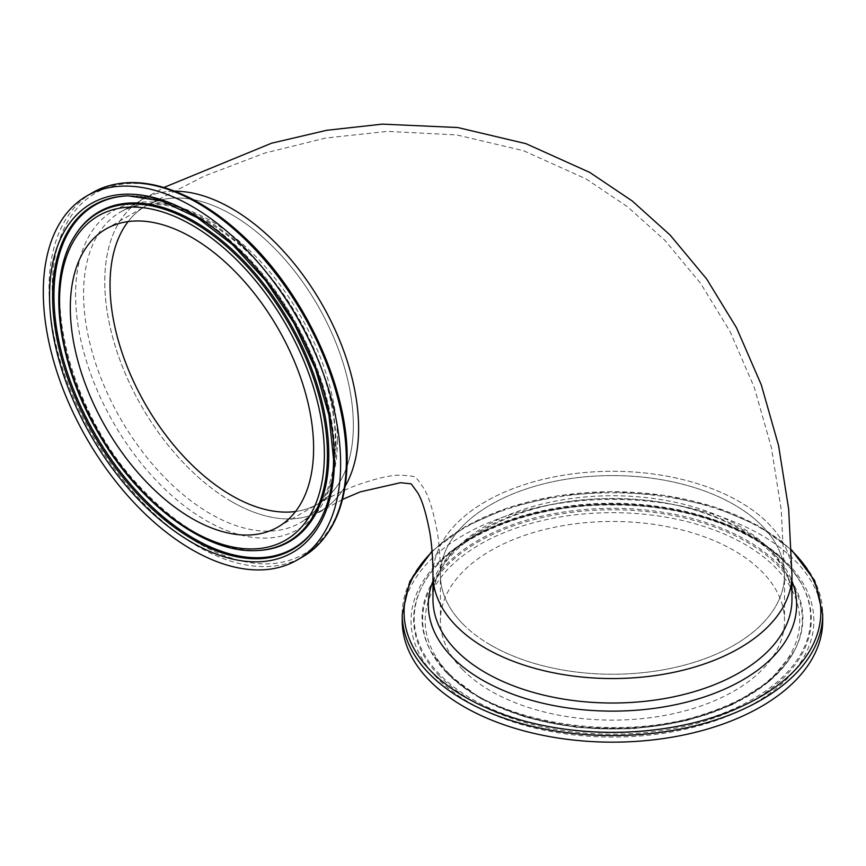 <?xml version="1.0" encoding="UTF-8"?>
<svg xmlns="http://www.w3.org/2000/svg" width="866" height="866" viewBox="0 0 866 866"><rect width="100%" height="100%" fill="white"/><g stroke="black" fill="none" stroke-linecap="round" stroke-linejoin="round"><path stroke-width="0.65" stroke-dasharray="4.33 3.25" d="M432.968 574.916A179.5 103.628 180 0 1 612.457 471.288A179.5 103.628 180 0 1 791.957 574.916A179.5 103.628 180 0 0 612.446 471.288A179.5 103.628 180 0 0 432.968 574.916M490.805 645.148A172.042 99.33 180 0 1 440.415 574.916A172.042 99.33 180 0 1 612.457 475.586A172.042 99.33 180 0 1 784.499 574.916A172.042 99.33 180 0 1 678.295 666.679A172.042 99.33 180 0 1 490.805 645.148M231.687 501.63A179.5 103.639 60 0 1 114.42 343.456A179.5 103.639 60 0 1 141.937 199.624A179.5 103.639 60 0 1 174.889 191.213A179.5 103.639 -120 0 0 141.937 199.624A179.5 103.639 -120 0 0 141.937 406.89A179.5 103.639 -120 0 0 321.438 510.518A179.5 103.639 60 0 1 231.687 501.63M345.188 486.194A179.5 103.639 60 0 1 321.438 510.518A179.5 103.639 -120 0 0 345.188 486.194M128.125 221.577A172.042 99.33 60 0 1 145.672 206.076A172.042 99.33 60 0 1 317.714 305.406A172.042 99.33 60 0 1 317.714 504.066A172.042 99.33 60 0 1 295.522 511.503A172.042 99.33 -120 0 0 317.714 504.066A172.042 99.33 -120 0 0 353.339 425.303A172.042 99.33 -120 0 0 278.246 252.168A172.042 99.33 -120 0 0 145.672 206.076A172.042 99.33 -120 0 0 128.125 221.577M462.736 623.834A172.042 99.33 180 0 1 440.415 574.916A172.042 99.33 180 0 1 612.457 475.586A172.042 99.33 180 0 1 784.499 574.916A172.042 99.33 180 0 1 656.276 670.966A172.042 99.33 180 0 1 462.736 623.834M402.225 620.792A210.243 121.381 180 0 1 612.457 499.411A210.243 121.381 180 0 1 822.7 620.792M462.736 669.71A172.042 99.33 180 0 1 440.415 620.792A172.042 99.33 180 0 1 612.457 521.462A172.042 99.33 180 0 1 784.499 620.792A172.042 99.33 180 0 1 656.276 716.842A172.042 99.33 180 0 1 462.736 669.71M337.415 440.588A179.5 103.639 -120 0 0 259.064 259.952A179.5 103.639 -120 0 0 120.742 211.856A179.5 103.639 -120 0 0 120.742 419.122A179.5 103.639 -120 0 0 300.242 522.761A179.5 103.639 -120 0 0 337.415 440.588M336.008 445.2A184.144 106.323 -120 0 0 140.693 202.222A184.144 106.323 -120 0 0 140.693 462.65A184.144 106.323 -120 0 0 336.008 445.2M346.909 458.688A208.381 120.309 -120 0 0 125.884 183.744A208.381 120.309 -120 0 0 125.884 478.433A208.381 120.309 -120 0 0 346.909 458.688M92.565 192.631A210.243 121.381 -120 0 0 92.565 435.392A210.243 121.381 -120 0 0 302.797 556.773M318.136 523.833A198.238 114.453 -120 0 0 318.439 523.345L317.844 524.32A198.812 114.788 -120 0 0 333.767 458.471A198.812 114.788 -120 0 0 128.19 195.835L129.337 195.813A198.238 114.453 -120 0 0 128.763 195.824M334.308 457.681A198.238 114.453 -120 0 0 129.337 195.813L153.964 198.411C180.918 204.755 207.71 220.029 234.34 244.223C292.589 296.41 335.521 387.221 334.622 456.772C334.579 483.271 329.177 505.463 318.439 523.345A198.238 114.453 -120 0 0 334.308 457.681M74.433 236.429A190.433 109.95 -120 0 0 98.919 431.733A190.433 109.95 -120 0 0 255.806 550.581M74.13 236.916A189.86 109.614 -120 0 0 98.248 432.112A189.86 109.614 -120 0 0 255.243 550.603M432.968 599.391A179.5 103.628 180 0 1 612.457 495.753A179.5 103.628 180 0 1 791.957 599.391C795.302 549.228 712.664 498.48 616.884 498.773C517.987 495.569 429.287 547.496 432.968 599.391M432.968 581.075A184.144 106.312 180 0 1 612.457 498.491A184.144 106.312 180 0 1 791.957 581.075M432.091 551.772A208.381 120.309 180 0 1 791.513 550.473M402.225 614.178A210.243 121.381 180 0 1 612.457 492.797A210.243 121.381 180 0 1 822.7 614.178M437.168 678.067A201.421 116.282 180 0 1 614.2 504.51A201.421 116.282 180 0 1 786.014 679.799A201.421 116.282 180 0 1 437.168 678.067M439.43 675.913A198.812 114.788 180 0 1 422.814 584.929A198.812 114.788 180 0 1 612.457 504.597A198.812 114.788 180 0 1 802.111 584.929A198.812 114.788 180 0 1 691.696 724.658A198.812 114.788 180 0 1 439.43 675.913M439.928 674.657A198.238 114.453 180 0 1 423.355 583.933A198.238 114.453 180 0 1 612.457 503.828A198.238 114.453 180 0 1 801.559 583.933A198.238 114.453 180 0 1 691.469 723.251A198.238 114.453 180 0 1 439.928 674.657M446.726 672.438A190.433 109.95 180 0 1 430.803 651.286A190.433 109.95 180 0 1 612.457 508.331A190.433 109.95 180 0 1 794.111 651.286A190.433 109.95 180 0 1 632.429 727.624A190.433 109.95 180 0 1 446.726 672.438M447.224 673.369A189.86 109.614 180 0 1 431.355 652.282A189.86 109.614 180 0 1 612.457 509.771A189.86 109.614 180 0 1 793.57 652.282A189.86 109.614 180 0 1 632.375 728.393A189.86 109.614 180 0 1 447.224 673.369M449.486 674.04A187.262 108.109 180 0 1 614.07 512.683A187.262 108.109 180 0 1 773.825 675.653A187.262 108.109 180 0 1 449.486 674.04M105.944 229.014L145.672 206.076L204.365 176.047L264.455 153.174L325.616 138.051L387.329 131.394L456.674 134.912L523.497 150.716L586.044 178.883L627.558 206.79L664.763 240.25L700.562 283.29L729.908 331.245L754.297 387.459L771.303 447.267L781.251 509.944L784.499 574.916L784.499 620.792M277.986 527.004L317.714 504.066C332.23 495.763 345.534 489.366 357.604 484.895C377.468 478 391.962 474.785 401.099 475.228C410.636 475.77 415.236 476.495 414.911 477.393C415.528 476.668 418.462 480.294 423.701 488.272C428.648 495.958 433.108 510.128 437.07 530.771C439.235 543.469 440.35 558.18 440.415 574.916L440.415 620.792M342.503 499.433L300.242 522.761C322.856 509.381 334.557 482.957 335.348 443.479C336.354 379.665 295.447 293.758 241.008 246.117C193.519 206.162 153.423 194.742 120.742 211.856L163.934 187.467M74.725 235.942C39.457 288.075 68.988 409.683 136.752 483.434C177.519 527.957 217.398 550.332 256.379 550.57M432.037 551.122L465.334 526.517L508.212 507.682L557.877 495.796L611.115 491.607L664.428 495.395L714.363 506.913L757.653 525.424L791.492 549.791M422.814 584.929C446.726 538.197 529.581 503.406 615.607 505.04C699.479 505.019 778.718 539.41 802.111 584.929L801.559 583.933C779.963 547.572 738.72 522.815 677.829 509.641C622.665 499.054 569.308 501.576 517.781 517.197C471.84 532.103 440.361 554.348 423.355 583.933L422.814 584.929M430.803 651.286L446.358 671.929C493.155 722.904 617.079 743.504 704.578 713.985C748.841 699.414 778.686 678.511 794.111 651.286L769.463 681.163L732.376 704.653L685.396 720.967L632.375 728.815L577.709 727.559L525.911 717.308L481.269 698.873L447.473 673.705L430.803 651.286"/><path stroke-width="1.3" d="M163.934 187.467L271.523 143.226L326.72 130.29L382.393 124.13L457.713 127.529L525.911 143.659L589.757 172.421L632.137 200.901L670.122 235.065L706.624 278.939L736.522 327.792L761.301 384.883L778.566 445.568L788.666 509.1L791.957 574.916A179.5 103.628 180 0 1 791.957 574.916A179.5 103.628 180 0 1 681.152 670.663A179.5 103.628 180 0 1 485.534 648.19A179.5 103.628 180 0 1 432.968 574.916C432.892 558.548 431.809 544.238 429.72 531.995C425.985 512.607 421.926 499.444 417.52 492.516L411.188 483.856L400.514 482.698L360.234 491.877L342.503 499.433M174.889 191.213A179.5 103.639 60 0 1 321.438 303.252A179.5 103.639 60 0 1 345.188 486.194A179.5 103.639 -120 0 0 358.611 428.356A179.5 103.639 -120 0 0 174.889 191.213M231.687 495.547A172.042 99.33 60 0 1 125.473 362.226A172.042 99.33 60 0 1 128.125 221.577A172.042 99.33 -120 0 0 145.661 404.736A172.042 99.33 -120 0 0 295.522 511.503A172.042 99.33 60 0 1 231.687 495.547M340.619 463.84A210.243 121.381 -120 0 0 248.856 252.266A210.243 121.381 -120 0 0 86.838 195.933A210.243 121.381 -120 0 0 86.838 438.694A210.243 121.381 -120 0 0 297.081 560.086A210.243 121.381 -120 0 0 340.619 463.84M313.611 448.242A172.042 99.33 -120 0 0 238.518 275.107A172.042 99.33 -120 0 0 105.944 229.014A172.042 99.33 -120 0 0 105.944 427.674A172.042 99.33 -120 0 0 277.986 527.004A172.042 99.33 -120 0 0 313.611 448.242M456.241 625.956A179.5 103.628 180 0 1 432.968 574.916L432.968 599.391A179.5 103.628 180 0 0 456.241 650.431A179.5 103.628 180 0 0 658.171 699.609A179.5 103.628 180 0 0 791.957 599.391L791.957 574.916A179.5 103.628 180 0 1 658.171 675.134A179.5 103.628 180 0 1 456.241 625.956M791.492 549.791L814.7 580.599L822.7 614.178L822.7 620.792A210.243 121.381 180 0 1 665.997 738.168A210.243 121.381 180 0 1 429.493 680.568A210.243 121.381 180 0 1 402.225 620.792L402.225 614.178L409.856 581.357L432.037 551.122M346.346 460.539A210.243 121.381 -120 0 0 254.572 248.953A210.243 121.381 -120 0 0 92.565 192.631C120.287 177.519 153.033 179.435 190.801 198.379C208.219 207.342 225.247 219.509 241.885 234.881C303.132 290.402 348.121 386.182 347.169 459.381C346.671 506.35 331.884 538.814 302.797 556.773A210.243 121.381 -120 0 0 346.346 460.539M334.384 460.236A201.421 116.293 -120 0 0 120.753 194.471A201.421 116.293 -120 0 0 120.753 479.32A201.421 116.293 -120 0 0 334.384 460.236M128.19 195.835A198.812 114.788 -120 0 0 93.777 434.7A198.812 114.788 -120 0 0 317.844 524.32C328.214 507.195 333.453 485.447 333.551 459.077L328.95 415.236L315.43 368.851L293.866 322.996L265.667 280.725L232.716 244.807L197.21 217.626L161.552 200.966L128.19 195.835M128.763 195.824A198.238 114.453 -120 0 0 95.011 433.985A198.238 114.453 -120 0 0 318.136 523.833M255.806 550.581A190.433 109.95 -120 0 0 256.379 550.57A190.433 109.95 -120 0 0 328.788 454.498A190.433 109.95 -120 0 0 226.178 244.234A190.433 109.95 -120 0 0 74.725 235.942A190.433 109.95 -120 0 0 74.433 236.429M74.13 236.916C46.97 279.545 56.745 360.819 96.418 429.763C135.994 501.1 203.456 552.93 255.243 550.603A189.86 109.614 -120 0 0 327.435 454.812A189.86 109.614 -120 0 0 225.128 245.175A189.86 109.614 -120 0 0 74.13 236.916L74.725 235.942M324.371 454.455A187.262 108.12 -120 0 0 125.754 207.375A187.262 108.12 -120 0 0 125.754 472.197A187.262 108.12 -120 0 0 324.371 454.455M791.957 581.075A184.144 106.312 180 0 1 679.063 703.928A184.144 106.312 180 0 1 452.193 657.175A184.144 106.312 180 0 1 432.968 581.075M791.513 550.473A208.381 120.309 180 0 1 717.08 716.063A208.381 120.309 180 0 1 431.106 671.269A208.381 120.309 180 0 1 432.091 551.772M822.7 614.178A210.243 121.381 180 0 1 665.997 731.564A210.243 121.381 180 0 1 429.493 673.965A210.243 121.381 180 0 1 402.225 614.178M92.565 192.631L86.838 195.933M302.797 556.773L297.081 560.086M255.243 550.603L256.379 550.57"/></g></svg>
